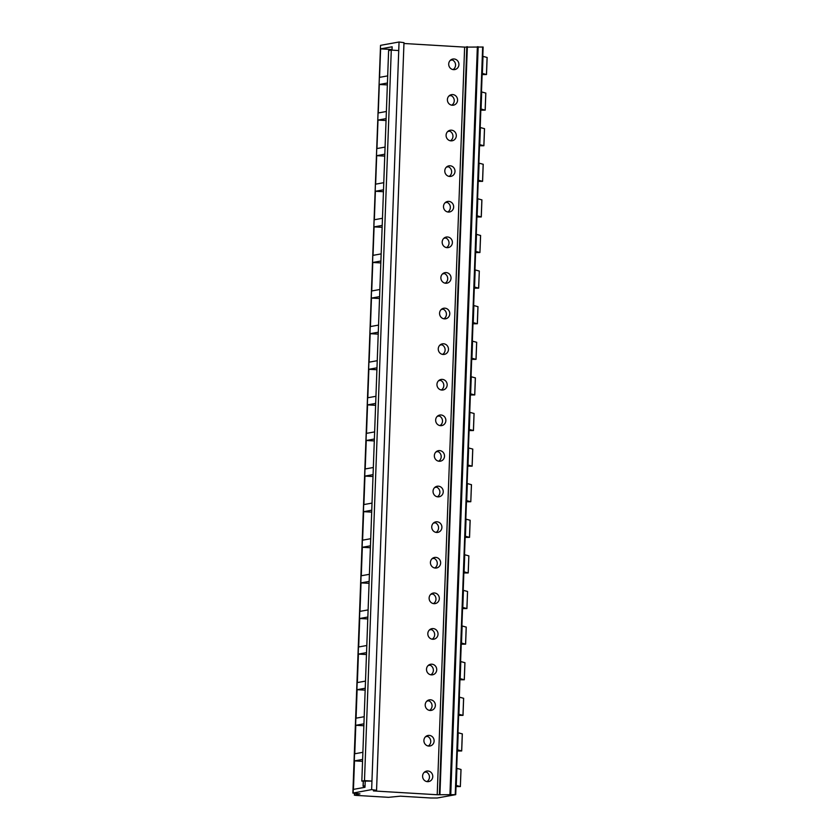 <?xml version="1.0" encoding="UTF-8"?>
<svg xmlns="http://www.w3.org/2000/svg" width="840" height="840" viewBox="0 0 840 840"><rect width="100%" height="100%" fill="white"/><g stroke="black" fill="none" stroke-linecap="round" stroke-linejoin="round"><path stroke-width="1.26" d="M352.863 793.075L380.531 45.349L399.053 42L398.738 50.547L391.282 50.096L364.487 780.633L361.83 781.116L371.952 781.074L371.637 789.621L352.863 793.075L359.982 793.874L354.469 795.134L355.834 795.375L388.458 797.328L400.407 796.173L430.941 798L437.241 798L455.721 794.661L437.209 794.745L373.433 790.933L376.562 790.283L371.637 789.621M487.084 57.477L482.8 56.291L483.137 47.029L464.625 47.114L403.945 43.491M376.562 790.283L403.977 42.662L399.053 42M362.88 752.304L354.764 753.774L355.803 725.298L363.93 723.828M364.193 716.709L356.066 718.179L357.116 689.693L365.232 688.223M365.495 681.103L357.368 682.574L358.418 654.098L366.544 652.627M366.796 645.498L358.68 646.968L359.719 618.492L367.846 617.022M368.109 609.903L359.982 611.373L361.032 582.887L369.149 581.417M369.411 574.298L361.284 575.768L362.334 547.292L370.461 545.822M370.713 538.702L362.596 540.173L363.636 511.686L371.763 510.216M372.026 503.097L363.899 504.567L364.949 476.091L373.065 474.621M373.328 467.502L365.201 468.962L366.251 440.486L374.378 439.016M374.63 431.897L366.513 433.367L367.553 404.88L375.68 403.41M375.942 396.291L367.815 397.761L368.865 369.285L376.981 367.815M377.244 360.696L369.117 362.166L370.167 333.68L378.284 332.209M378.546 325.091L370.43 326.56L371.469 298.084L379.596 296.615M379.858 289.495L371.731 290.966L372.781 262.479L380.898 261.009M381.161 253.89L373.034 255.36L374.084 226.884L382.2 225.414M382.463 218.285L374.346 219.755L375.385 191.279L383.512 189.809M383.775 182.69L375.648 184.159L376.688 155.673L384.815 154.203M385.077 147.084L376.95 148.554L378 120.078L386.117 118.608M386.379 111.489L378.262 112.959L379.302 84.473L387.429 83.002M387.692 75.883L379.565 77.354L380.604 48.877L392.144 46.788L392.028 50.148M365.211 781.316L364.991 787.29L353.451 789.38L354.501 760.893L362.628 759.423M362.555 761.334L354.501 760.893M363.941 787.479L363.983 786.324M365.022 786.398L363.069 786.167L365.043 785.788M363.856 725.739L355.803 725.298M365.169 690.134L357.116 689.693M366.471 654.528L358.418 654.098M367.773 618.933L359.719 618.492M369.086 583.327L361.032 582.887M370.387 547.732L362.334 547.292M371.69 512.127L363.636 511.686M373.002 476.522L364.949 476.091M374.304 440.927L366.251 440.486M375.606 405.321L367.553 404.88M376.908 369.726L368.865 369.285M378.221 334.12L370.167 333.68M379.522 298.526L371.469 298.084M380.825 262.92L372.781 262.479M382.137 227.315L374.084 226.884M383.439 191.72L375.385 191.279M384.741 156.114L376.688 155.673M386.054 120.519L378 120.078M387.356 84.914L379.302 84.473M390.978 50.148L391.01 49.445L380.604 48.877M392.049 49.508L391.01 49.445M464.625 47.114L437.209 794.745M427.886 770.994A5.355 5.082 -100.3 0 1 428.642 781.599A5.355 5.082 -100.3 0 1 422.604 776.633A5.355 5.082 -100.3 0 1 427.886 770.994M429.188 735.389A5.355 5.082 -100.3 0 1 429.944 746.004A5.355 5.082 -100.3 0 1 423.917 741.038A5.355 5.082 -100.3 0 1 429.188 735.389M430.49 699.794A5.355 5.082 -100.3 0 1 431.245 710.399A5.355 5.082 -100.3 0 1 425.219 705.432A5.355 5.082 -100.3 0 1 430.49 699.794M431.802 664.188A5.355 5.082 -100.3 0 1 432.558 674.803A5.355 5.082 -100.3 0 1 426.52 669.827A5.355 5.082 -100.3 0 1 431.802 664.188M433.104 628.582A5.355 5.082 -100.3 0 1 433.86 639.198A5.355 5.082 -100.3 0 1 427.833 634.231A5.355 5.082 -100.3 0 1 433.104 628.582M434.406 592.988A5.355 5.082 -100.3 0 1 435.162 603.603A5.355 5.082 -100.3 0 1 429.135 598.626A5.355 5.082 -100.3 0 1 434.406 592.988M435.719 557.382A5.355 5.082 -100.3 0 1 436.475 567.998A5.355 5.082 -100.3 0 1 430.437 563.031A5.355 5.082 -100.3 0 1 435.719 557.382M437.02 521.787A5.355 5.082 -100.3 0 1 437.776 532.392A5.355 5.082 -100.3 0 1 431.75 527.426A5.355 5.082 -100.3 0 1 437.02 521.787M438.322 486.181A5.355 5.082 -100.3 0 1 439.079 496.797A5.355 5.082 -100.3 0 1 433.052 491.831A5.355 5.082 -100.3 0 1 438.322 486.181M439.625 450.587A5.355 5.082 -100.3 0 1 440.391 461.192A5.355 5.082 -100.3 0 1 434.354 456.225A5.355 5.082 -100.3 0 1 439.625 450.587M440.937 414.981A5.355 5.082 -100.3 0 1 441.693 425.596A5.355 5.082 -100.3 0 1 435.666 420.62A5.355 5.082 -100.3 0 1 440.937 414.981M442.239 379.376A5.355 5.082 -100.3 0 1 442.995 389.991A5.355 5.082 -100.3 0 1 436.968 385.024A5.355 5.082 -100.3 0 1 442.239 379.376M443.541 343.781A5.355 5.082 -100.3 0 1 444.308 354.396A5.355 5.082 -100.3 0 1 438.27 349.419A5.355 5.082 -100.3 0 1 443.541 343.781M444.854 308.175A5.355 5.082 -100.3 0 1 445.61 318.791A5.355 5.082 -100.3 0 1 439.582 313.824A5.355 5.082 -100.3 0 1 444.854 308.175M446.156 272.58A5.355 5.082 -100.3 0 1 446.911 283.185A5.355 5.082 -100.3 0 1 440.885 278.219A5.355 5.082 -100.3 0 1 446.156 272.58M447.457 236.975A5.355 5.082 -100.3 0 1 448.224 247.59A5.355 5.082 -100.3 0 1 442.187 242.624A5.355 5.082 -100.3 0 1 447.457 236.975M448.77 201.38A5.355 5.082 -100.3 0 1 449.526 211.984A5.355 5.082 -100.3 0 1 443.499 207.018A5.355 5.082 -100.3 0 1 448.77 201.38M450.072 165.774A5.355 5.082 -100.3 0 1 450.828 176.39A5.355 5.082 -100.3 0 1 444.801 171.412A5.355 5.082 -100.3 0 1 450.072 165.774M451.374 130.168A5.355 5.082 -100.3 0 1 452.141 140.784A5.355 5.082 -100.3 0 1 446.103 135.817A5.355 5.082 -100.3 0 1 451.374 130.168M452.687 94.573A5.355 5.082 -100.3 0 1 453.443 105.178A5.355 5.082 -100.3 0 1 447.405 100.212A5.355 5.082 -100.3 0 1 452.687 94.573M453.989 58.968A5.355 5.082 -100.3 0 1 454.745 69.584A5.355 5.082 -100.3 0 1 448.718 64.617A5.355 5.082 -100.3 0 1 453.989 58.968M456.015 786.587L460.394 786.566L456.057 785.4L455.721 794.661M460.981 769.45L460.352 786.545L461.024 769.472L456.687 768.317L457.37 749.795L461.706 750.96L457.328 750.992M462.284 733.898L457.989 732.711L458.671 714.2L463.008 715.365L458.63 715.386M463.586 698.292L459.302 697.106L459.974 678.594L464.31 679.76L459.931 679.78M464.888 662.697L460.604 661.51L461.286 642.999L465.623 644.154L461.244 644.186M466.2 627.091L461.906 625.905L462.588 607.394L466.925 608.559L462.546 608.58M466.882 608.538L467.555 591.465L463.218 590.31L463.89 571.799L468.227 572.953L463.848 572.985M468.185 572.933L468.856 555.87L464.52 554.704L465.203 536.193L469.539 537.359L465.161 537.38M469.539 537.359L470.159 520.264L465.822 519.11L466.505 500.588L470.799 501.732L466.463 501.774M471.419 484.691L467.135 483.504L467.806 464.993L472.143 466.158L467.765 466.179M472.721 449.085L468.437 447.899L469.119 429.387L473.456 430.553L469.077 430.574M474.033 413.48L469.739 412.304L470.421 393.792L474.757 394.947L470.379 394.979M475.335 377.885L471.051 376.698L471.723 358.187L476.06 359.352L471.681 359.373M476.637 342.279L472.353 341.103L473.036 322.592L477.372 323.746L472.994 323.778M477.95 306.684L473.655 305.498L474.338 286.986L478.674 288.151L474.296 288.173M478.632 288.12L479.304 271.058L474.968 269.892L475.64 251.381L479.934 252.525L475.598 252.567M480.554 235.484L476.269 234.297L476.952 215.786L481.288 216.951L476.91 216.972M481.866 199.878L477.572 198.691L478.254 180.18L482.591 181.346L478.212 181.367M483.168 164.273L478.884 163.097L479.556 144.585L483.893 145.74L479.514 145.772M484.47 128.678L480.186 127.491L480.869 108.98L485.205 110.145L480.816 110.166M485.782 93.072L481.488 91.896L482.171 73.374L486.507 74.54L482.129 74.571M354.532 793.401L354.469 795.134M424.231 772.327L426.185 771.981M425.124 771.666A5.355 5.082 -100.3 0 1 426.919 781.61M425.544 736.732L427.497 736.375M426.426 736.061A5.355 5.082 -100.3 0 1 428.221 746.004M426.846 701.127L428.799 700.78M427.728 700.455A5.355 5.082 -100.3 0 1 429.534 710.399M428.148 665.532L430.101 665.175M429.041 664.86A5.355 5.082 -100.3 0 1 430.836 674.803M429.461 629.926L431.413 629.58M430.343 629.255A5.355 5.082 -100.3 0 1 432.138 639.198M430.763 594.332L432.716 593.975M431.644 593.659A5.355 5.082 -100.3 0 1 433.451 603.603M432.065 558.726L434.018 558.369M432.957 558.054A5.355 5.082 -100.3 0 1 434.753 567.998M433.377 523.12L435.33 522.774M434.259 522.459A5.355 5.082 -100.3 0 1 436.055 532.392M434.679 487.526L436.632 487.169M435.561 486.854A5.355 5.082 -100.3 0 1 437.367 496.797M435.981 451.92L437.934 451.574M436.874 451.248A5.355 5.082 -100.3 0 1 438.669 461.192M437.294 416.325L439.247 415.968M438.175 415.653A5.355 5.082 -100.3 0 1 439.971 425.596M438.596 380.719L440.548 380.363M439.478 380.048A5.355 5.082 -100.3 0 1 441.284 389.991M439.897 345.125L441.851 344.768M440.79 344.453A5.355 5.082 -100.3 0 1 442.586 354.396M441.21 309.519L443.163 309.162M442.092 308.847A5.355 5.082 -100.3 0 1 443.888 318.791M442.512 273.913L444.465 273.567M443.394 273.252A5.355 5.082 -100.3 0 1 445.2 283.185M443.814 238.319L445.767 237.962M444.707 237.647A5.355 5.082 -100.3 0 1 446.502 247.59M445.127 202.713L447.069 202.367M446.009 202.041A5.355 5.082 -100.3 0 1 447.804 211.984M446.429 167.118L448.382 166.761M447.31 166.446A5.355 5.082 -100.3 0 1 449.117 176.39M447.731 131.513L449.683 131.155M448.623 130.84A5.355 5.082 -100.3 0 1 450.419 140.784M449.032 95.907L450.986 95.561M449.925 95.245A5.355 5.082 -100.3 0 1 451.721 105.189M450.345 60.312L452.298 59.955M451.227 59.64A5.355 5.082 -100.3 0 1 453.033 69.584M398.738 50.547L371.952 781.074L364.487 780.633M391.282 50.096L388.616 50.579L361.83 781.116M380.531 45.349L353.115 792.971M363.174 786.125L363.353 781.211M466.82 46.725L439.404 794.346M467.344 46.694L439.94 794.315M477.362 46.704L449.946 794.325M478.181 46.725L450.765 794.346M482.654 46.998L455.238 794.619M456.897 768.348L456.267 785.432M458.199 732.743L457.58 749.837M459.512 697.148L458.882 714.231M460.814 661.542L460.183 678.636M462.116 625.947L461.496 643.03M463.428 590.341L462.798 607.425M464.73 554.736L464.1 571.83M466.032 519.141L465.413 536.225M467.344 483.536L466.715 500.63M468.647 447.941L468.017 465.024M469.949 412.335L469.329 429.429M471.261 376.74L470.631 393.824M472.563 341.135L471.933 358.218M473.865 305.529L473.245 322.623M475.178 269.934L474.548 287.018M476.48 234.328L475.85 251.422M477.781 198.734L477.162 215.817M479.094 163.128L478.464 180.222M480.396 127.523L479.766 144.617M481.698 91.927L481.079 109.011M483.011 56.322L482.381 73.416M462.284 733.845L461.654 750.939M463.586 698.25L462.966 715.333M464.898 662.645L464.268 679.739M466.2 627.05L465.57 644.133M470.117 520.244L469.487 537.327M471.419 484.638L470.799 501.732L471.471 484.669M472.731 449.043L472.101 466.127M474.033 413.438L473.403 430.531M475.335 377.843L474.716 394.926M476.648 342.237L476.018 359.331M477.95 306.642L477.32 323.726M480.564 235.431L479.934 252.525L480.606 235.463M481.866 199.836L481.236 216.919M483.168 164.231L482.548 181.325M484.481 128.636L483.851 145.719M485.782 93.03L485.153 110.124M487.084 57.425L486.465 74.519M363.069 786.167L363.248 781.2M462.326 733.876L461.706 750.96M463.638 698.271L463.008 715.365M464.94 662.676L464.31 679.76M466.242 627.071L465.623 644.154M467.555 591.465L466.925 608.559M468.856 555.87L468.227 572.953M472.773 449.064L472.143 466.158M474.075 413.469L473.456 430.553M475.388 377.864L474.757 394.947M476.69 342.258L476.06 359.352M477.992 306.663L477.372 323.746M479.304 271.058L478.674 288.151M481.908 199.857L481.288 216.951M483.221 164.252L482.591 181.346M484.523 128.656L483.893 145.74M485.825 93.051L485.205 110.145M487.137 57.456L486.507 74.54M354.428 793.391L354.365 795.186"/></g></svg>
